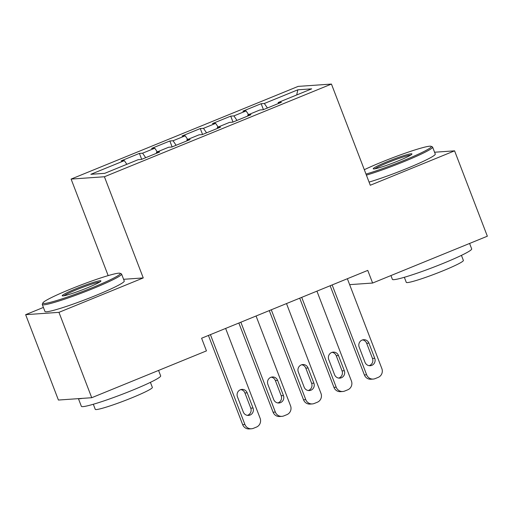 <?xml version="1.0" encoding="UTF-8"?>
<svg xmlns="http://www.w3.org/2000/svg" width="513" height="513" viewBox="0 0 513 513"><rect width="100%" height="100%" fill="white"/><g stroke="black" fill="none" stroke-linecap="round" stroke-linejoin="round"><path stroke-width="0.77" d="M43.406 307.428L25.65 314.674L58.418 400.044L91.724 397.716L206.457 350.879L201.603 338.234L367.763 270.396L372.618 283.041L487.35 236.204L454.582 150.835L434.582 152.233M108.166 275.609L71.108 179.082L298.136 86.396L331.443 84.068L104.415 176.754L71.108 179.082M296.713 94.956L297.816 89.813L264.342 103.485L261.143 103.703L242.886 111.161L246.08 110.936L233.909 115.906L230.715 116.13L212.453 123.582L215.646 123.364L203.475 128.333L200.282 128.551L182.019 136.009L185.212 135.785L173.041 140.754L169.848 140.979L151.585 148.43L154.785 148.212L142.608 153.182L139.414 153.4L121.151 160.858L124.351 160.633L126.852 164.301M297.816 89.813L311.68 88.845L278.2 102.517L278.303 103.555M124.351 160.633L90.872 174.298L104.735 173.33L138.209 159.665L141.408 159.44L159.665 151.989L156.471 152.214L168.642 147.244L171.842 147.019L190.099 139.562L186.905 139.786L199.076 134.816L202.269 134.592L220.532 127.141L217.339 127.365L229.51 122.395L232.703 122.171L250.966 114.713L247.766 114.938L259.944 109.968L263.137 109.744L281.4 102.292L278.2 102.517M142.608 153.182L145.692 157.696M154.785 148.212L157.286 151.88M173.041 140.754L176.119 145.269M185.212 135.785L187.72 139.453M156.471 152.214L156.574 153.252M203.475 128.333L206.553 132.848M215.646 123.364L218.153 127.032M186.905 139.786L187.008 140.825M233.909 115.906L236.987 120.42M246.08 110.936L248.581 114.604M217.339 127.365L217.435 128.404M264.342 103.485L267.42 107.999M247.766 114.938L247.869 115.976M25.65 314.674L58.957 312.346L91.724 397.716M331.443 84.068L370.283 185.251L454.582 150.835M58.957 312.346L143.255 277.931L104.415 176.754M349.635 284.644L372.618 283.041M143.255 277.931L123.595 279.303M261.143 103.703L263.419 109.628M230.715 116.13L232.985 122.056M200.282 128.551L202.552 134.477M169.848 140.979L172.118 146.904M139.414 153.4L141.691 159.325M347.365 278.726L381.852 368.571A6.797 6.554 86 0 1 378.19 377.382L375.15 378.62A6.797 6.554 86 0 1 366.635 374.785L332.148 284.933M330.148 285.754L364.384 374.939L366.635 374.785M374.746 358.305A5.438 5.239 -94 0 1 370.251 365.718A5.438 5.239 -94 0 1 365.006 362.281L359.177 347.102A5.438 5.239 -94 0 1 363.672 339.696A5.438 5.239 -94 0 1 368.918 343.126L374.746 358.305L372.496 358.465A5.438 5.239 -94 0 1 369.116 365.666M362.556 339.901A5.438 5.239 -94 0 1 366.667 343.287L372.496 358.465M373.195 379.075L370.944 379.235A6.797 6.554 -94 0 1 364.384 374.939M316.931 291.147L351.418 380.992A6.797 6.554 86 0 1 347.763 389.803L344.717 391.047A6.797 6.554 86 0 1 336.201 387.206L301.715 297.36M299.714 298.175L333.95 387.366L336.201 387.206M344.313 370.732A5.438 5.239 -94 0 1 339.818 378.139A5.438 5.239 -94 0 1 334.572 374.708L328.75 359.53A5.438 5.239 -94 0 1 333.238 352.117A5.438 5.239 -94 0 1 338.484 355.554L344.313 370.732L342.062 370.886A5.438 5.239 -94 0 1 338.689 378.094M332.123 352.322A5.438 5.239 -94 0 1 336.233 355.708L342.062 370.886M342.761 391.502L340.51 391.656A6.797 6.554 -94 0 1 333.95 387.366M286.498 303.574L320.984 393.42A6.797 6.554 86 0 1 317.329 402.23L314.283 403.468A6.797 6.554 86 0 1 305.774 399.633L271.281 309.781M269.287 310.602L303.523 399.787L305.774 399.633M313.879 383.153A5.438 5.239 -94 0 1 309.39 390.566A5.438 5.239 -94 0 1 304.138 387.129L298.316 371.951A5.438 5.239 -94 0 1 302.805 364.544A5.438 5.239 -94 0 1 308.05 367.975L313.879 383.153L311.628 383.314A5.438 5.239 -94 0 1 308.255 390.515M301.689 364.749A5.438 5.239 -94 0 1 305.799 368.135L311.628 383.314M312.334 403.923L310.083 404.084A6.797 6.554 -94 0 1 303.523 399.787M365.993 174.087A41.45 3.328 -21 0 0 403.571 160.595A41.45 3.328 -21 0 0 431.067 146.301A41.45 3.328 -21 0 0 381.608 162.127A41.45 3.328 -21 0 0 364.313 169.7M431.067 146.301L432.382 146.885A42.47 3.411 159 0 1 432.606 147.09A42.47 3.411 159 0 1 404.206 161.524A42.47 3.411 159 0 1 366.404 175.138M387.103 161.742A20.725 1.667 159 0 1 411.926 154.08A20.725 1.667 159 0 1 398.082 160.979A20.725 1.667 159 0 1 373.355 168.892A20.725 1.667 159 0 1 387.103 161.742M410.689 155.099A19.706 1.584 -21 0 0 387.738 162.672A19.706 1.584 -21 0 0 374.952 168.815M469.594 243.451L471.691 248.901A42.47 3.411 159 0 1 443.29 263.336A42.47 3.411 159 0 1 392.387 279.341L390.938 275.564M441.135 255.07A42.47 3.411 159 0 1 440.257 255.429A42.47 3.411 159 0 1 439.365 255.795M461.437 255.371L463.38 260.437A30.581 2.456 159 0 1 442.931 270.826A30.581 2.456 159 0 1 406.283 282.355L404.34 277.289M432.606 147.09L435.274 154.047A42.47 3.411 159 0 1 406.88 168.482A42.47 3.411 159 0 1 369.071 182.096M70.589 289.101A41.45 3.328 -21 0 0 42.9 302.894A41.45 3.328 -21 0 0 92.552 287.569A41.45 3.328 -21 0 0 120.048 273.282A41.45 3.328 -21 0 0 70.589 289.101M120.048 273.282L121.357 273.859A42.47 3.411 159 0 1 121.587 274.064A42.47 3.411 159 0 1 93.186 288.498A42.47 3.411 159 0 1 42.284 304.504A42.47 3.411 159 0 1 42.31 304.196L42.9 302.894M76.078 288.716A20.725 1.667 159 0 1 100.907 281.06A20.725 1.667 159 0 1 87.063 287.953A20.725 1.667 159 0 1 62.33 295.866A20.725 1.667 159 0 1 76.078 288.716M99.663 282.073A19.706 1.584 -21 0 0 76.713 289.646A19.706 1.584 -21 0 0 63.933 295.789M158.575 370.424L160.665 375.875A42.47 3.411 159 0 1 132.264 390.31A42.47 3.411 159 0 1 81.362 406.315L78.418 398.646M130.11 382.044A42.47 3.411 159 0 1 129.231 382.403A42.47 3.411 159 0 1 128.346 382.769M82.356 398.37A42.47 3.411 159 0 1 78.592 398.633M150.412 382.345L152.355 387.411A30.581 2.456 159 0 1 131.905 397.799A30.581 2.456 159 0 1 95.258 409.329L93.315 404.263M121.587 274.064L124.255 281.021A42.47 3.411 159 0 1 95.854 295.456A42.47 3.411 159 0 1 44.952 311.462L42.284 304.504M256.064 315.995L290.557 405.841A6.797 6.554 86 0 1 286.895 414.651L283.849 415.896A6.797 6.554 86 0 1 275.34 412.054L240.847 322.209M238.853 323.023L273.089 412.215L275.34 412.054M283.445 395.581A5.438 5.239 -94 0 1 278.957 402.987A5.438 5.239 -94 0 1 273.705 399.556L267.882 384.378A5.438 5.239 -94 0 1 272.371 376.965A5.438 5.239 -94 0 1 277.623 380.402L283.445 395.581L281.195 395.735A5.438 5.239 -94 0 1 277.822 402.942M271.255 377.17A5.438 5.239 -94 0 1 275.372 380.556L281.195 395.735M281.9 416.351L279.649 416.505A6.797 6.554 -94 0 1 273.089 412.215M225.63 328.423L260.123 418.268A6.797 6.554 86 0 1 256.462 427.079L253.422 428.317A6.797 6.554 86 0 1 244.906 424.482L210.413 334.63M208.419 335.451L242.655 424.636L244.906 424.482M253.012 408.002A5.438 5.239 -94 0 1 248.523 415.415A5.438 5.239 -94 0 1 243.277 411.977L237.448 396.799A5.438 5.239 -94 0 1 241.937 389.393A5.438 5.239 -94 0 1 247.189 392.823L253.012 408.002L250.761 408.162A5.438 5.239 -94 0 1 247.388 415.363M240.821 389.598A5.438 5.239 -94 0 1 244.938 392.984L250.761 408.162M251.466 428.772L249.215 428.932A6.797 6.554 -94 0 1 242.655 424.636M368.918 343.126L366.667 343.287M338.484 355.554L336.233 355.708M308.05 367.975L305.799 368.135M277.623 380.402L275.372 380.556M247.189 392.823L244.938 392.984"/></g></svg>
